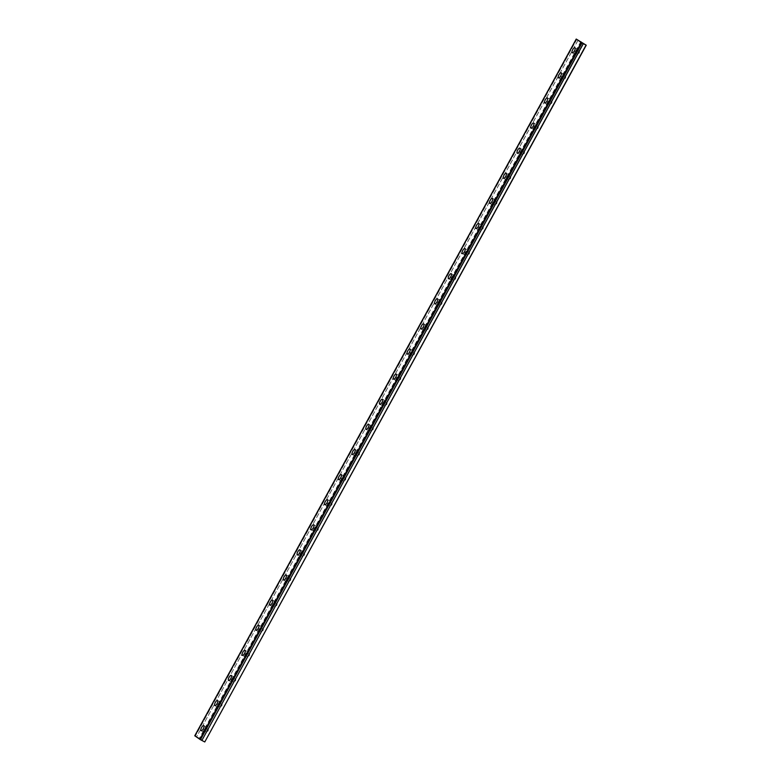 <?xml version="1.0" encoding="UTF-8"?>
<svg xmlns="http://www.w3.org/2000/svg" width="781" height="781" viewBox="0 0 781 781"><rect width="100%" height="100%" fill="white"/><g stroke="black" fill="none" stroke-linecap="round" stroke-linejoin="round"><path stroke-width="0.59" stroke-dasharray="3.9 2.93" d="M575.763 51.292A1.611 0.586 117.7 0 1 576.993 50.209A1.611 0.586 117.7 0 1 576.729 51.976A1.611 0.586 117.7 0 1 575.499 53.059A1.611 0.586 117.7 0 1 575.763 51.292M578.116 52.532A1.611 0.586 117.7 0 1 579.356 51.448A1.611 0.586 117.7 0 1 579.092 53.215A1.611 0.586 117.7 0 1 577.852 54.299A1.611 0.586 117.7 0 1 578.116 52.532M204.612 729.21A1.611 0.586 117.7 0 1 205.842 728.126A1.611 0.586 117.7 0 1 205.579 729.893A1.611 0.586 117.7 0 1 204.349 730.977A1.611 0.586 117.7 0 1 204.612 729.21M206.965 730.45A1.611 0.586 117.7 0 1 208.205 729.366A1.611 0.586 117.7 0 1 207.941 731.133A1.611 0.586 117.7 0 1 206.701 732.217A1.611 0.586 117.7 0 1 206.965 730.45M218.358 704.101A1.611 0.586 117.7 0 1 219.588 703.017A1.611 0.586 117.7 0 1 219.324 704.784A1.611 0.586 117.7 0 1 218.094 705.868A1.611 0.586 117.7 0 1 218.358 704.101M220.711 705.341A1.611 0.586 117.7 0 1 221.95 704.257A1.611 0.586 117.7 0 1 221.687 706.024A1.611 0.586 117.7 0 1 220.447 707.108A1.611 0.586 117.7 0 1 220.711 705.341M232.103 679.001A1.611 0.586 117.7 0 1 233.334 677.908A1.611 0.586 117.7 0 1 233.07 679.675A1.611 0.586 117.7 0 1 231.84 680.768A1.611 0.586 117.7 0 1 232.103 679.001M234.466 680.241A1.611 0.586 117.7 0 1 235.696 679.148A1.611 0.586 117.7 0 1 235.432 680.915A1.611 0.586 117.7 0 1 234.193 682.008A1.611 0.586 117.7 0 1 234.466 680.241M245.849 653.892A1.611 0.586 117.7 0 1 247.079 652.799A1.611 0.586 117.7 0 1 246.816 654.566A1.611 0.586 117.7 0 1 245.585 655.659A1.611 0.586 117.7 0 1 245.849 653.892M248.212 655.132A1.611 0.586 117.7 0 1 249.442 654.039A1.611 0.586 117.7 0 1 249.178 655.806A1.611 0.586 117.7 0 1 247.948 656.899A1.611 0.586 117.7 0 1 248.212 655.132M259.595 628.783A1.611 0.586 117.7 0 1 260.825 627.69A1.611 0.586 117.7 0 1 260.561 629.457A1.611 0.586 117.7 0 1 259.331 630.55A1.611 0.586 117.7 0 1 259.595 628.783M261.957 630.023A1.611 0.586 117.7 0 1 263.187 628.93A1.611 0.586 117.7 0 1 262.924 630.706A1.611 0.586 117.7 0 1 261.694 631.79A1.611 0.586 117.7 0 1 261.957 630.023M273.34 603.674A1.611 0.586 117.7 0 1 274.57 602.59A1.611 0.586 117.7 0 1 274.307 604.357A1.611 0.586 117.7 0 1 273.077 605.441A1.611 0.586 117.7 0 1 273.34 603.674M275.703 604.914A1.611 0.586 117.7 0 1 276.933 603.83A1.611 0.586 117.7 0 1 276.669 605.597A1.611 0.586 117.7 0 1 275.439 606.681A1.611 0.586 117.7 0 1 275.703 604.914M287.086 578.565A1.611 0.586 117.7 0 1 288.326 577.481A1.611 0.586 117.7 0 1 288.062 579.248A1.611 0.586 117.7 0 1 286.822 580.332A1.611 0.586 117.7 0 1 287.086 578.565M289.448 579.805A1.611 0.586 117.7 0 1 290.678 578.721A1.611 0.586 117.7 0 1 290.415 580.488A1.611 0.586 117.7 0 1 289.185 581.572A1.611 0.586 117.7 0 1 289.448 579.805M300.831 553.456A1.611 0.586 117.7 0 1 302.071 552.372A1.611 0.586 117.7 0 1 301.808 554.139A1.611 0.586 117.7 0 1 300.568 555.223A1.611 0.586 117.7 0 1 300.831 553.456M303.194 554.695A1.611 0.586 117.7 0 1 304.424 553.612A1.611 0.586 117.7 0 1 304.16 555.379A1.611 0.586 117.7 0 1 302.93 556.462A1.611 0.586 117.7 0 1 303.194 554.695M314.577 528.346A1.611 0.586 117.7 0 1 315.817 527.263A1.611 0.586 117.7 0 1 315.553 529.03A1.611 0.586 117.7 0 1 314.313 530.114A1.611 0.586 117.7 0 1 314.577 528.346M316.94 529.586A1.611 0.586 117.7 0 1 318.179 528.503A1.611 0.586 117.7 0 1 317.916 530.27A1.611 0.586 117.7 0 1 316.676 531.353A1.611 0.586 117.7 0 1 316.94 529.586M328.323 503.237A1.611 0.586 117.7 0 1 329.562 502.154A1.611 0.586 117.7 0 1 329.299 503.921A1.611 0.586 117.7 0 1 328.059 505.004A1.611 0.586 117.7 0 1 328.323 503.237M330.685 504.477A1.611 0.586 117.7 0 1 331.925 503.394A1.611 0.586 117.7 0 1 331.661 505.161A1.611 0.586 117.7 0 1 330.422 506.244A1.611 0.586 117.7 0 1 330.685 504.477M342.068 478.128A1.611 0.586 117.7 0 1 343.308 477.045A1.611 0.586 117.7 0 1 343.044 478.812A1.611 0.586 117.7 0 1 341.805 479.895A1.611 0.586 117.7 0 1 342.068 478.128M344.431 479.368A1.611 0.586 117.7 0 1 345.671 478.284A1.611 0.586 117.7 0 1 345.407 480.051A1.611 0.586 117.7 0 1 344.167 481.135A1.611 0.586 117.7 0 1 344.431 479.368M355.814 453.019A1.611 0.586 117.7 0 1 357.054 451.935A1.611 0.586 117.7 0 1 356.79 453.702A1.611 0.586 117.7 0 1 355.55 454.786A1.611 0.586 117.7 0 1 355.814 453.019M358.176 454.259A1.611 0.586 117.7 0 1 359.416 453.175A1.611 0.586 117.7 0 1 359.153 454.942A1.611 0.586 117.7 0 1 357.913 456.026A1.611 0.586 117.7 0 1 358.176 454.259M369.559 427.91A1.611 0.586 117.7 0 1 370.799 426.826A1.611 0.586 117.7 0 1 370.536 428.593A1.611 0.586 117.7 0 1 369.296 429.677A1.611 0.586 117.7 0 1 369.559 427.91M371.922 429.159A1.611 0.586 117.7 0 1 373.162 428.066A1.611 0.586 117.7 0 1 372.898 429.833A1.611 0.586 117.7 0 1 371.658 430.927A1.611 0.586 117.7 0 1 371.922 429.159M383.315 402.811A1.611 0.586 117.7 0 1 384.545 401.717A1.611 0.586 117.7 0 1 384.281 403.484A1.611 0.586 117.7 0 1 383.051 404.578A1.611 0.586 117.7 0 1 383.315 402.811M385.668 404.05A1.611 0.586 117.7 0 1 386.907 402.957A1.611 0.586 117.7 0 1 386.644 404.724A1.611 0.586 117.7 0 1 385.404 405.817A1.611 0.586 117.7 0 1 385.668 404.05M397.06 377.701A1.611 0.586 117.7 0 1 398.29 376.608A1.611 0.586 117.7 0 1 398.027 378.375A1.611 0.586 117.7 0 1 396.797 379.468A1.611 0.586 117.7 0 1 397.06 377.701M399.413 378.941A1.611 0.586 117.7 0 1 400.653 377.848A1.611 0.586 117.7 0 1 400.389 379.615A1.611 0.586 117.7 0 1 399.15 380.708A1.611 0.586 117.7 0 1 399.413 378.941M410.806 352.592A1.611 0.586 117.7 0 1 412.036 351.499A1.611 0.586 117.7 0 1 411.772 353.276A1.611 0.586 117.7 0 1 410.542 354.359A1.611 0.586 117.7 0 1 410.806 352.592M413.169 353.832A1.611 0.586 117.7 0 1 414.399 352.748A1.611 0.586 117.7 0 1 414.135 354.515A1.611 0.586 117.7 0 1 412.895 355.599A1.611 0.586 117.7 0 1 413.169 353.832M424.552 327.483A1.611 0.586 117.7 0 1 425.782 326.399A1.611 0.586 117.7 0 1 425.518 328.166A1.611 0.586 117.7 0 1 424.288 329.25A1.611 0.586 117.7 0 1 424.552 327.483M426.914 328.723A1.611 0.586 117.7 0 1 428.144 327.639A1.611 0.586 117.7 0 1 427.881 329.406A1.611 0.586 117.7 0 1 426.651 330.49A1.611 0.586 117.7 0 1 426.914 328.723M438.297 302.374A1.611 0.586 117.7 0 1 439.527 301.29A1.611 0.586 117.7 0 1 439.264 303.057A1.611 0.586 117.7 0 1 438.034 304.141A1.611 0.586 117.7 0 1 438.297 302.374M440.66 303.614A1.611 0.586 117.7 0 1 441.89 302.53A1.611 0.586 117.7 0 1 441.626 304.297A1.611 0.586 117.7 0 1 440.396 305.381A1.611 0.586 117.7 0 1 440.66 303.614M452.043 277.265A1.611 0.586 117.7 0 1 453.273 276.181A1.611 0.586 117.7 0 1 453.009 277.948A1.611 0.586 117.7 0 1 451.779 279.032A1.611 0.586 117.7 0 1 452.043 277.265M454.405 278.505A1.611 0.586 117.7 0 1 455.635 277.421A1.611 0.586 117.7 0 1 455.372 279.188A1.611 0.586 117.7 0 1 454.142 280.272A1.611 0.586 117.7 0 1 454.405 278.505M465.788 252.156A1.611 0.586 117.7 0 1 467.028 251.072A1.611 0.586 117.7 0 1 466.765 252.839A1.611 0.586 117.7 0 1 465.525 253.923A1.611 0.586 117.7 0 1 465.788 252.156M468.151 253.395A1.611 0.586 117.7 0 1 469.381 252.312A1.611 0.586 117.7 0 1 469.117 254.079A1.611 0.586 117.7 0 1 467.887 255.162A1.611 0.586 117.7 0 1 468.151 253.395M479.534 227.046A1.611 0.586 117.7 0 1 480.774 225.963A1.611 0.586 117.7 0 1 480.51 227.73A1.611 0.586 117.7 0 1 479.27 228.813A1.611 0.586 117.7 0 1 479.534 227.046M481.897 228.286A1.611 0.586 117.7 0 1 483.127 227.203A1.611 0.586 117.7 0 1 482.863 228.97A1.611 0.586 117.7 0 1 481.633 230.053A1.611 0.586 117.7 0 1 481.897 228.286M493.28 201.937A1.611 0.586 117.7 0 1 494.519 200.854A1.611 0.586 117.7 0 1 494.256 202.621A1.611 0.586 117.7 0 1 493.016 203.704A1.611 0.586 117.7 0 1 493.28 201.937M495.642 203.177A1.611 0.586 117.7 0 1 496.882 202.094A1.611 0.586 117.7 0 1 496.609 203.861A1.611 0.586 117.7 0 1 495.379 204.944A1.611 0.586 117.7 0 1 495.642 203.177M507.025 176.828A1.611 0.586 117.7 0 1 508.265 175.745A1.611 0.586 117.7 0 1 508.001 177.512A1.611 0.586 117.7 0 1 506.762 178.595A1.611 0.586 117.7 0 1 507.025 176.828M509.388 178.068A1.611 0.586 117.7 0 1 510.628 176.984A1.611 0.586 117.7 0 1 510.364 178.751A1.611 0.586 117.7 0 1 509.124 179.845A1.611 0.586 117.7 0 1 509.388 178.068M520.771 151.729A1.611 0.586 117.7 0 1 522.011 150.635A1.611 0.586 117.7 0 1 521.747 152.402A1.611 0.586 117.7 0 1 520.507 153.496A1.611 0.586 117.7 0 1 520.771 151.729M523.133 152.969A1.611 0.586 117.7 0 1 524.373 151.875A1.611 0.586 117.7 0 1 524.11 153.642A1.611 0.586 117.7 0 1 522.87 154.736A1.611 0.586 117.7 0 1 523.133 152.969M534.516 126.62A1.611 0.586 117.7 0 1 535.756 125.526A1.611 0.586 117.7 0 1 535.493 127.293A1.611 0.586 117.7 0 1 534.253 128.387A1.611 0.586 117.7 0 1 534.516 126.62M536.879 127.859A1.611 0.586 117.7 0 1 538.119 126.766A1.611 0.586 117.7 0 1 537.855 128.533A1.611 0.586 117.7 0 1 536.615 129.626A1.611 0.586 117.7 0 1 536.879 127.859M548.262 101.51A1.611 0.586 117.7 0 1 549.502 100.417A1.611 0.586 117.7 0 1 549.238 102.184A1.611 0.586 117.7 0 1 547.998 103.277A1.611 0.586 117.7 0 1 548.262 101.51M550.625 102.75A1.611 0.586 117.7 0 1 551.864 101.667A1.611 0.586 117.7 0 1 551.601 103.434A1.611 0.586 117.7 0 1 550.361 104.517A1.611 0.586 117.7 0 1 550.625 102.75M562.017 76.401A1.611 0.586 117.7 0 1 563.247 75.318A1.611 0.586 117.7 0 1 562.984 77.085A1.611 0.586 117.7 0 1 561.744 78.168A1.611 0.586 117.7 0 1 562.017 76.401M564.37 77.641A1.611 0.586 117.7 0 1 565.61 76.558A1.611 0.586 117.7 0 1 565.346 78.325A1.611 0.586 117.7 0 1 564.107 79.408A1.611 0.586 117.7 0 1 564.37 77.641M576.827 39.362L195.367 736.112L196.138 736.542L196.646 736.786L578.106 40.036M577.11 52.239A2.86 1.045 -62.3 0 0 577.579 49.096A2.86 1.045 -62.3 0 0 575.382 51.029A2.86 1.045 -62.3 0 0 574.914 54.172A2.86 1.045 -62.3 0 0 577.11 52.239M205.959 730.157A2.86 1.045 -62.3 0 0 206.428 727.013A2.86 1.045 -62.3 0 0 204.231 728.946A2.86 1.045 -62.3 0 0 203.763 732.09A2.86 1.045 -62.3 0 0 205.959 730.157M219.705 705.048A2.86 1.045 -62.3 0 0 220.174 701.904A2.86 1.045 -62.3 0 0 217.977 703.837A2.86 1.045 -62.3 0 0 217.508 706.981A2.86 1.045 -62.3 0 0 219.705 705.048M233.451 679.939A2.86 1.045 -62.3 0 0 233.919 676.805A2.86 1.045 -62.3 0 0 231.723 678.728A2.86 1.045 -62.3 0 0 231.254 681.872A2.86 1.045 -62.3 0 0 233.451 679.939M247.196 654.829A2.86 1.045 -62.3 0 0 247.665 651.696A2.86 1.045 -62.3 0 0 245.468 653.619A2.86 1.045 -62.3 0 0 245 656.762A2.86 1.045 -62.3 0 0 247.196 654.829M260.942 629.73A2.86 1.045 -62.3 0 0 261.41 626.587A2.86 1.045 -62.3 0 0 259.214 628.52A2.86 1.045 -62.3 0 0 258.745 631.653A2.86 1.045 -62.3 0 0 260.942 629.73M274.687 604.621A2.86 1.045 -62.3 0 0 275.156 601.477A2.86 1.045 -62.3 0 0 272.959 603.41A2.86 1.045 -62.3 0 0 272.491 606.544A2.86 1.045 -62.3 0 0 274.687 604.621M288.433 579.512A2.86 1.045 -62.3 0 0 288.902 576.368A2.86 1.045 -62.3 0 0 286.705 578.301A2.86 1.045 -62.3 0 0 286.236 581.445A2.86 1.045 -62.3 0 0 288.433 579.512M302.179 554.403A2.86 1.045 -62.3 0 0 302.647 551.259A2.86 1.045 -62.3 0 0 300.451 553.192A2.86 1.045 -62.3 0 0 299.982 556.336A2.86 1.045 -62.3 0 0 302.179 554.403M315.924 529.293A2.86 1.045 -62.3 0 0 316.393 526.15A2.86 1.045 -62.3 0 0 314.196 528.083A2.86 1.045 -62.3 0 0 313.728 531.226A2.86 1.045 -62.3 0 0 315.924 529.293M329.67 504.184A2.86 1.045 -62.3 0 0 330.138 501.041A2.86 1.045 -62.3 0 0 327.952 502.974A2.86 1.045 -62.3 0 0 327.473 506.117A2.86 1.045 -62.3 0 0 329.67 504.184M343.425 479.075A2.86 1.045 -62.3 0 0 343.894 475.932A2.86 1.045 -62.3 0 0 341.697 477.865A2.86 1.045 -62.3 0 0 341.229 481.008A2.86 1.045 -62.3 0 0 343.425 479.075M357.171 453.966A2.86 1.045 -62.3 0 0 357.639 450.822A2.86 1.045 -62.3 0 0 355.443 452.755A2.86 1.045 -62.3 0 0 354.974 455.899A2.86 1.045 -62.3 0 0 357.171 453.966M370.916 428.857A2.86 1.045 -62.3 0 0 371.385 425.723A2.86 1.045 -62.3 0 0 369.188 427.646A2.86 1.045 -62.3 0 0 368.72 430.79A2.86 1.045 -62.3 0 0 370.916 428.857M384.662 403.748A2.86 1.045 -62.3 0 0 385.131 400.614A2.86 1.045 -62.3 0 0 382.934 402.537A2.86 1.045 -62.3 0 0 382.465 405.681A2.86 1.045 -62.3 0 0 384.662 403.748M398.408 378.648A2.86 1.045 -62.3 0 0 398.876 375.505A2.86 1.045 -62.3 0 0 396.68 377.438A2.86 1.045 -62.3 0 0 396.211 380.572A2.86 1.045 -62.3 0 0 398.408 378.648M412.153 353.539A2.86 1.045 -62.3 0 0 412.622 350.396A2.86 1.045 -62.3 0 0 410.425 352.329A2.86 1.045 -62.3 0 0 409.957 355.462A2.86 1.045 -62.3 0 0 412.153 353.539M425.899 328.43A2.86 1.045 -62.3 0 0 426.367 325.286A2.86 1.045 -62.3 0 0 424.171 327.219A2.86 1.045 -62.3 0 0 423.702 330.363A2.86 1.045 -62.3 0 0 425.899 328.43M439.644 303.321A2.86 1.045 -62.3 0 0 440.113 300.177A2.86 1.045 -62.3 0 0 437.916 302.11A2.86 1.045 -62.3 0 0 437.448 305.254A2.86 1.045 -62.3 0 0 439.644 303.321M453.39 278.212A2.86 1.045 -62.3 0 0 453.859 275.068A2.86 1.045 -62.3 0 0 451.662 277.001A2.86 1.045 -62.3 0 0 451.193 280.145A2.86 1.045 -62.3 0 0 453.39 278.212M467.136 253.103A2.86 1.045 -62.3 0 0 467.604 249.959A2.86 1.045 -62.3 0 0 465.408 251.892A2.86 1.045 -62.3 0 0 464.939 255.036A2.86 1.045 -62.3 0 0 467.136 253.103M480.881 227.993A2.86 1.045 -62.3 0 0 481.35 224.85A2.86 1.045 -62.3 0 0 479.153 226.783A2.86 1.045 -62.3 0 0 478.685 229.926A2.86 1.045 -62.3 0 0 480.881 227.993M494.627 202.884A2.86 1.045 -62.3 0 0 495.095 199.741A2.86 1.045 -62.3 0 0 492.899 201.674A2.86 1.045 -62.3 0 0 492.43 204.817A2.86 1.045 -62.3 0 0 494.627 202.884M508.372 177.775A2.86 1.045 -62.3 0 0 508.841 174.632A2.86 1.045 -62.3 0 0 506.644 176.565A2.86 1.045 -62.3 0 0 506.176 179.708A2.86 1.045 -62.3 0 0 508.372 177.775M522.128 152.666A2.86 1.045 -62.3 0 0 522.596 149.532A2.86 1.045 -62.3 0 0 520.4 151.455A2.86 1.045 -62.3 0 0 519.931 154.599A2.86 1.045 -62.3 0 0 522.128 152.666M535.873 127.567A2.86 1.045 -62.3 0 0 536.342 124.423A2.86 1.045 -62.3 0 0 534.145 126.346A2.86 1.045 -62.3 0 0 533.677 129.49A2.86 1.045 -62.3 0 0 535.873 127.567M549.619 102.457A2.86 1.045 -62.3 0 0 550.088 99.314A2.86 1.045 -62.3 0 0 547.891 101.247A2.86 1.045 -62.3 0 0 547.422 104.381A2.86 1.045 -62.3 0 0 549.619 102.457M563.365 77.348A2.86 1.045 -62.3 0 0 563.833 74.205A2.86 1.045 -62.3 0 0 561.637 76.138A2.86 1.045 -62.3 0 0 561.168 79.281A2.86 1.045 -62.3 0 0 563.365 77.348M581.279 41.715L199.819 738.465L204.778 741.95M194.752 735.8L195.27 736.063L576.739 39.314M578.165 40.065L196.646 736.786M196.705 736.815L199.819 738.465M580.879 41.481L199.409 738.24M194.869 735.848L576.329 39.099M579.356 51.448L576.993 50.209M208.205 729.366L205.842 728.126M221.95 704.257L219.588 703.017M235.696 679.148L233.334 677.908M249.442 654.039L247.079 652.799M263.187 628.93L260.825 627.69M276.933 603.83L274.57 602.59M290.678 578.721L288.326 577.481M304.424 553.612L302.071 552.372M318.179 528.503L315.817 527.263M331.925 503.394L329.562 502.154M345.671 478.284L343.308 477.045M359.416 453.175L357.054 451.935M373.162 428.066L370.799 426.826M386.907 402.957L384.545 401.717M400.653 377.848L398.29 376.608M414.399 352.748L412.036 351.499M428.144 327.639L425.782 326.399M441.89 302.53L439.527 301.29M455.635 277.421L453.273 276.181M469.381 252.312L467.028 251.072M483.127 227.203L480.774 225.963M496.882 202.094L494.519 200.854M510.628 176.984L508.265 175.745M524.373 151.875L522.011 150.635M538.119 126.766L535.756 125.526M551.864 101.667L549.502 100.417M565.61 76.558L563.247 75.318M577.579 49.096L574.923 47.7M206.428 727.013L203.773 725.617M220.174 701.904L217.518 700.518M233.919 676.805L231.264 675.409M247.665 651.696L245.009 650.3M261.41 626.587L258.755 625.19M275.156 601.477L272.501 600.081M288.902 576.368L286.246 574.972M302.647 551.259L299.992 549.863M316.393 526.15L313.737 524.754M330.138 501.041L327.483 499.645M343.894 475.932L341.238 474.536M357.639 450.822L354.984 449.426M371.385 425.723L368.73 424.327M385.131 400.614L382.475 399.218M398.876 375.505L396.221 374.109M412.622 350.396L409.966 349M426.367 325.286L423.712 323.89M440.113 300.177L437.458 298.781M453.859 275.068L451.203 273.672M467.604 249.959L464.949 248.563M481.35 224.85L478.694 223.454M495.095 199.741L492.44 198.345M508.841 174.632L506.186 173.245M522.596 149.532L519.931 148.136M536.342 124.423L533.687 123.027M550.088 99.314L547.432 97.918M563.833 74.205L561.178 72.809M577.852 54.299L575.499 53.059M206.701 732.217L204.349 730.977M220.447 707.108L218.094 705.868M234.193 682.008L231.84 680.768M247.948 656.899L245.585 655.659M261.694 631.79L259.331 630.55M275.439 606.681L273.077 605.441M289.185 581.572L286.822 580.332M302.93 556.462L300.568 555.223M316.676 531.353L314.313 530.114M330.422 506.244L328.059 505.004M344.167 481.135L341.805 479.895M357.913 456.026L355.55 454.786M371.658 430.927L369.296 429.677M385.404 405.817L383.051 404.578M399.15 380.708L396.797 379.468M412.895 355.599L410.542 354.359M426.651 330.49L424.288 329.25M440.396 305.381L438.034 304.141M454.142 280.272L451.779 279.032M467.887 255.162L465.525 253.923M481.633 230.053L479.27 228.813M495.379 204.944L493.016 203.704M509.124 179.845L506.762 178.595M522.87 154.736L520.507 153.496M536.615 129.626L534.253 128.387M550.361 104.517L547.998 103.277M564.107 79.408L561.744 78.168M574.914 54.172L572.258 52.776M203.763 732.09L201.107 730.694M217.508 706.981L214.853 705.585M231.254 681.872L228.599 680.476M245 656.762L242.344 655.366M258.745 631.653L256.09 630.257M272.491 606.544L269.835 605.158M286.236 581.445L283.581 580.049M299.982 556.336L297.327 554.94M313.728 531.226L311.072 529.83M327.473 506.117L324.818 504.721M341.229 481.008L338.563 479.612M354.974 455.899L352.319 454.503M368.72 430.79L366.064 429.394M382.465 405.681L379.81 404.285M396.211 380.572L393.556 379.175M409.957 355.462L407.301 354.076M423.702 330.363L421.047 328.967M437.448 305.254L434.792 303.858M451.193 280.145L448.538 278.749M464.939 255.036L462.284 253.64M478.685 229.926L476.029 228.53M492.43 204.817L489.775 203.421M506.176 179.708L503.52 178.312M519.931 154.599L517.266 153.203M533.677 129.49L531.021 128.094M547.422 104.381L544.767 102.985M561.168 79.281L558.513 77.885"/><path stroke-width="1.17" d="M581.913 42.945L576.222 39.05L586.248 45.2L581.913 42.945L200.453 739.695L581.982 42.975M574.455 50.843A2.86 1.045 -62.3 0 0 574.923 47.7A2.86 1.045 -62.3 0 0 572.727 49.633A2.86 1.045 -62.3 0 0 572.258 52.776A2.86 1.045 -62.3 0 0 574.455 50.843M203.304 728.761A2.86 1.045 -62.3 0 0 203.773 725.617A2.86 1.045 -62.3 0 0 201.576 727.55A2.86 1.045 -62.3 0 0 201.107 730.694A2.86 1.045 -62.3 0 0 203.304 728.761M217.05 703.652A2.86 1.045 -62.3 0 0 217.518 700.518A2.86 1.045 -62.3 0 0 215.322 702.441A2.86 1.045 -62.3 0 0 214.853 705.585A2.86 1.045 -62.3 0 0 217.05 703.652M230.795 678.543A2.86 1.045 -62.3 0 0 231.264 675.409A2.86 1.045 -62.3 0 0 229.067 677.332A2.86 1.045 -62.3 0 0 228.599 680.476A2.86 1.045 -62.3 0 0 230.795 678.543M244.541 653.443A2.86 1.045 -62.3 0 0 245.009 650.3A2.86 1.045 -62.3 0 0 242.813 652.233A2.86 1.045 -62.3 0 0 242.344 655.366A2.86 1.045 -62.3 0 0 244.541 653.443M258.286 628.334A2.86 1.045 -62.3 0 0 258.755 625.19A2.86 1.045 -62.3 0 0 256.558 627.123A2.86 1.045 -62.3 0 0 256.09 630.257A2.86 1.045 -62.3 0 0 258.286 628.334M272.032 603.225A2.86 1.045 -62.3 0 0 272.501 600.081A2.86 1.045 -62.3 0 0 270.304 602.014A2.86 1.045 -62.3 0 0 269.835 605.158A2.86 1.045 -62.3 0 0 272.032 603.225M285.778 578.116A2.86 1.045 -62.3 0 0 286.246 574.972A2.86 1.045 -62.3 0 0 284.05 576.905A2.86 1.045 -62.3 0 0 283.581 580.049A2.86 1.045 -62.3 0 0 285.778 578.116M299.523 553.007A2.86 1.045 -62.3 0 0 299.992 549.863A2.86 1.045 -62.3 0 0 297.795 551.796A2.86 1.045 -62.3 0 0 297.327 554.94A2.86 1.045 -62.3 0 0 299.523 553.007M313.269 527.897A2.86 1.045 -62.3 0 0 313.737 524.754A2.86 1.045 -62.3 0 0 311.541 526.687A2.86 1.045 -62.3 0 0 311.072 529.83A2.86 1.045 -62.3 0 0 313.269 527.897M327.014 502.788A2.86 1.045 -62.3 0 0 327.483 499.645A2.86 1.045 -62.3 0 0 325.286 501.578A2.86 1.045 -62.3 0 0 324.818 504.721A2.86 1.045 -62.3 0 0 327.014 502.788M340.76 477.679A2.86 1.045 -62.3 0 0 341.238 474.536A2.86 1.045 -62.3 0 0 339.042 476.469A2.86 1.045 -62.3 0 0 338.563 479.612A2.86 1.045 -62.3 0 0 340.76 477.679M354.515 452.57A2.86 1.045 -62.3 0 0 354.984 449.426A2.86 1.045 -62.3 0 0 352.787 451.359A2.86 1.045 -62.3 0 0 352.319 454.503A2.86 1.045 -62.3 0 0 354.515 452.57M368.261 427.461A2.86 1.045 -62.3 0 0 368.73 424.327A2.86 1.045 -62.3 0 0 366.533 426.25A2.86 1.045 -62.3 0 0 366.064 429.394A2.86 1.045 -62.3 0 0 368.261 427.461M382.007 402.361A2.86 1.045 -62.3 0 0 382.475 399.218A2.86 1.045 -62.3 0 0 380.279 401.141A2.86 1.045 -62.3 0 0 379.81 404.285A2.86 1.045 -62.3 0 0 382.007 402.361M395.752 377.252A2.86 1.045 -62.3 0 0 396.221 374.109A2.86 1.045 -62.3 0 0 394.024 376.042A2.86 1.045 -62.3 0 0 393.556 379.175A2.86 1.045 -62.3 0 0 395.752 377.252M409.498 352.143A2.86 1.045 -62.3 0 0 409.966 349A2.86 1.045 -62.3 0 0 407.77 350.933A2.86 1.045 -62.3 0 0 407.301 354.076A2.86 1.045 -62.3 0 0 409.498 352.143M423.243 327.034A2.86 1.045 -62.3 0 0 423.712 323.89A2.86 1.045 -62.3 0 0 421.515 325.823A2.86 1.045 -62.3 0 0 421.047 328.967A2.86 1.045 -62.3 0 0 423.243 327.034M436.989 301.925A2.86 1.045 -62.3 0 0 437.458 298.781A2.86 1.045 -62.3 0 0 435.261 300.714A2.86 1.045 -62.3 0 0 434.792 303.858A2.86 1.045 -62.3 0 0 436.989 301.925M450.735 276.816A2.86 1.045 -62.3 0 0 451.203 273.672A2.86 1.045 -62.3 0 0 449.007 275.605A2.86 1.045 -62.3 0 0 448.538 278.749A2.86 1.045 -62.3 0 0 450.735 276.816M464.48 251.707A2.86 1.045 -62.3 0 0 464.949 248.563A2.86 1.045 -62.3 0 0 462.752 250.496A2.86 1.045 -62.3 0 0 462.284 253.64A2.86 1.045 -62.3 0 0 464.48 251.707M478.226 226.597A2.86 1.045 -62.3 0 0 478.694 223.454A2.86 1.045 -62.3 0 0 476.498 225.387A2.86 1.045 -62.3 0 0 476.029 228.53A2.86 1.045 -62.3 0 0 478.226 226.597M491.971 201.488A2.86 1.045 -62.3 0 0 492.44 198.345A2.86 1.045 -62.3 0 0 490.243 200.278A2.86 1.045 -62.3 0 0 489.775 203.421A2.86 1.045 -62.3 0 0 491.971 201.488M505.717 176.379A2.86 1.045 -62.3 0 0 506.186 173.245A2.86 1.045 -62.3 0 0 503.989 175.169A2.86 1.045 -62.3 0 0 503.52 178.312A2.86 1.045 -62.3 0 0 505.717 176.379M519.463 151.27A2.86 1.045 -62.3 0 0 519.931 148.136A2.86 1.045 -62.3 0 0 517.744 150.059A2.86 1.045 -62.3 0 0 517.266 153.203A2.86 1.045 -62.3 0 0 519.463 151.27M533.218 126.171A2.86 1.045 -62.3 0 0 533.687 123.027A2.86 1.045 -62.3 0 0 531.49 124.96A2.86 1.045 -62.3 0 0 531.021 128.094A2.86 1.045 -62.3 0 0 533.218 126.171M546.964 101.061A2.86 1.045 -62.3 0 0 547.432 97.918A2.86 1.045 -62.3 0 0 545.236 99.851A2.86 1.045 -62.3 0 0 544.767 102.985A2.86 1.045 -62.3 0 0 546.964 101.061M560.709 75.952A2.86 1.045 -62.3 0 0 561.178 72.809A2.86 1.045 -62.3 0 0 558.981 74.742A2.86 1.045 -62.3 0 0 558.513 77.885A2.86 1.045 -62.3 0 0 560.709 75.952M586.053 45.122L204.778 741.95L586.248 45.2M200.453 739.695L194.752 735.8L576.222 39.05M204.593 741.872L201.888 740.447L583.348 43.697M583.261 43.648L201.888 740.447M201.791 740.398L200.522 739.724M581.269 42.594L199.809 739.343M581.513 42.73L200.053 739.48"/></g></svg>
